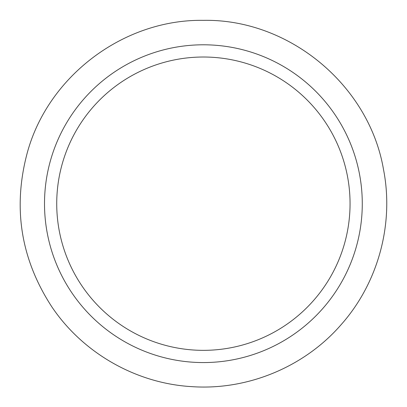 <?xml version="1.0" encoding="UTF-8"?>
<svg xmlns="http://www.w3.org/2000/svg" width="407" height="407" viewBox="0 0 407 407"><rect width="100%" height="100%" fill="white"/><g stroke="black" fill="none" stroke-linecap="round" stroke-linejoin="round"><path stroke-width="0.61" d="M203.388 44.795A158.888 158.888 0 0 1 340.99 283.124A158.888 158.888 0 0 1 65.792 283.124A158.888 158.888 0 0 1 203.388 44.795M203.388 20.35C123.921 19.093 48.306 75.865 27.34 152.533C12.556 207.565 20.696 258.959 51.76 306.73C82.85 353.083 136.152 383.491 191.88 386.65C247.563 390.496 304.258 367.012 340.908 324.918C378.078 283.282 394.271 224.089 383.475 169.327C369.032 84.997 288.924 18.732 203.388 20.35M203.388 57.016A146.662 146.662 0 0 0 56.726 203.683A146.662 146.662 0 0 0 203.388 350.346A146.662 146.662 0 0 0 350.056 203.683A146.662 146.662 0 0 0 203.388 57.016"/></g></svg>
